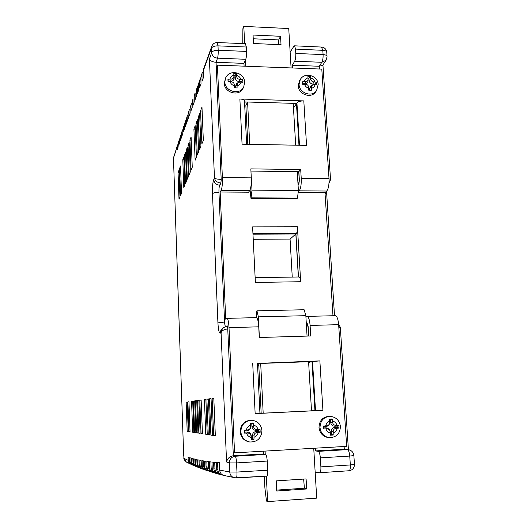 <?xml version="1.0" encoding="UTF-8"?>
<svg xmlns="http://www.w3.org/2000/svg" width="528" height="528" viewBox="0 0 528 528"><rect width="100%" height="100%" fill="white"/><g stroke="black" fill="none" stroke-linecap="round" stroke-linejoin="round"><path stroke-width="0.79" d="M249.691 441.982L248.992 441.863C243.731 440.616 240.788 437.21 240.154 431.647C240.603 424.637 244.187 420.836 250.919 420.242L251.625 420.262C257.684 420.988 261.129 424.446 261.954 430.637C261.34 438.339 257.255 442.121 249.691 441.982C244.411 440.722 241.454 437.303 240.821 431.719C241.27 424.67 244.867 420.856 251.625 420.262M323.611 426.05L323.789 428.868L327.208 428.828L329.439 429.739L330.31 431.752L330.508 435.197L333.175 435.052L333.214 431.594C333.274 429.719 334.178 428.644 335.92 428.366L339.029 428.056L338.963 426.65L338.844 425.245L335.722 425.297C333.953 425.205 332.924 424.228 332.633 422.38L332.152 418.942L329.498 419.074L329.729 422.532L328.746 425.027L327.017 425.753L323.611 426.05M329.954 416.321L328.924 416.315C322.595 417.021 319.288 420.743 319.004 427.482C319.796 433.264 322.918 436.636 328.376 437.593L329.406 437.686C323.928 436.722 320.793 433.336 319.994 427.535C320.278 420.763 323.598 417.021 329.954 416.321C336.013 416.929 339.497 420.328 340.421 426.505C340.072 433.666 336.402 437.389 329.406 437.686M316.576 90.578L315.665 91.879C311.296 98.934 298.333 94.459 298.228 85.82L299.482 80.764L300.326 79.411C304.913 71.623 317.843 75.596 318.193 84.46L316.576 90.578C312.193 97.654 299.171 93.159 299.066 84.493L300.326 79.411M227.938 79.24L228.056 81.741L231.33 81.781C233.039 81.998 234.023 82.929 234.287 84.572L234.472 87.859L237.072 87.938L237.118 84.698L238.036 82.632L239.811 82.064L242.9 82.243L242.774 79.748L239.679 79.345C237.963 79.121 236.98 78.184 236.729 76.527L236.379 73.656L233.792 73.564L233.904 76.428C233.812 78.071 232.907 78.943 231.198 79.048L227.938 79.24L228.268 81.734M225.489 78.309L224.314 83.358C224.275 93.007 239.62 96.875 243.131 88.156L243.758 86.81C240.233 95.561 224.829 91.674 224.869 81.992L225.489 78.309C229 68.765 244.424 72.118 244.629 82.177L243.758 86.81M302.438 83.002L302.366 81.794L305.547 81.609C306.933 81.563 307.778 80.89 308.081 79.589L307.91 76.217L310.405 76.303L310.827 79.127C311.098 80.751 312.061 81.675 313.718 81.893L316.661 82.289L316.82 84.737L312.464 84.929L311.335 87.153L311.296 90.334L308.794 90.255L308.609 87.061C308.345 85.43 307.375 84.506 305.712 84.289L302.518 84.249L302.438 83.002M244.246 431.66L244.18 430.221L247.672 429.917C249.5 429.634 250.457 428.531 250.549 426.624L250.417 423.093L253.176 422.954L253.572 426.472C253.843 428.36 254.899 429.35 256.733 429.442L260.033 429.389L260.126 430.822L260.172 432.254L256.892 432.571C255.07 432.861 254.113 433.957 254.021 435.871L253.968 439.402L251.196 439.553L250.998 436.036C250.727 434.141 249.665 433.151 247.823 433.059L244.312 433.099L244.246 431.66M305.91 316.833L307.144 316.384C308.656 316.945 309.639 319.968 310.094 325.439L310.728 335.98L259.274 337.504L258.74 326.825C258.364 321.275 257.591 318.212 256.41 317.632L256.265 317.638M220.163 192.014L221.166 190.298L249.77 190.496L248.563 192.199L220.163 192.014L225.713 319.189L227.047 318.358C228.03 318.945 228.683 322.04 229.013 327.624L234.551 452.859L346.672 446.358L338.646 324.667C339.405 325.136 339.979 326.258 340.362 328.013L338.765 326.403M308.583 361.746L311.995 361.621L314.952 410.659L311.507 410.824L315.084 410.652L312.127 361.588L319.862 360.888L257.479 363.422M257.473 363.383L259.948 413.351L255.149 413.615L322.918 410.329L315.5 410.645L312.53 361.489M249.77 190.496C250.945 188.212 251.453 184.008 251.282 177.87L250.826 168.887L300.696 169.501L301.231 178.372C301.422 184.43 300.755 188.588 299.231 190.839L298.221 191.928M332.983 315.744L324.997 192.694L326.753 191.03C328.469 188.793 329.221 184.668 329.023 178.655L321.796 69.095L217.411 65.155L216.302 68.198L221.199 179.698L220.856 183.315L219.628 185.493C219.094 186.8 218.869 189.169 218.962 192.588L224.558 321.499C224.704 324.291 225.027 325.994 225.515 326.621M221.166 190.298C222.136 187.994 222.539 183.757 222.38 177.58L217.411 65.155M239.877 99.007L242.068 144.203L306.55 145.385L303.805 100.894L239.877 99.007C242.563 99.152 244.094 99.746 244.477 100.782L244.49 101.039M276.705 490.096L304.405 488.215L303.64 479.081M266.336 476.157L267.617 501.6L266.462 501.046L264.898 487.978L264.317 476.282M265.082 451.09L265.247 454.384M267.617 501.6L316.708 498.135L313.738 448.272M276.23 480.876L306.095 478.922L306.676 488.974L276.751 491.014L276.23 480.876M315.282 448.18L315.447 450.919L318.245 451.354L347.417 449.638L344.289 449.229L315.447 450.919M306.365 324.502L307.171 324.192L308.015 326.786L308.57 336.046M308.708 336.039L308.121 326.245L307.276 323.657L306.339 324.027M312.127 361.588L257.486 363.561M280.54 36.293L253.051 35.039L253.493 43.514L281.028 44.708L280.54 36.293L278.718 39.917L253.249 38.782M291.086 67.934L288.743 28.538L243.797 26.4L242.887 28.69L242.794 43.58M245.791 66.224L245.474 59.895M244.662 43.659L243.797 26.4M251.044 171.079L297.264 171.62L298.386 190.476L252.001 190.153L250.945 171.217M295.687 145.187L293.198 103.336L244.537 101.93M249.704 144.342L247.586 102.016M297.271 171.765L298.742 171.778L299.237 180.121L298.676 183.671L298.023 184.391M319.407 69.003L319.229 66.264L321.842 62.291L326.066 60.225L322.74 65.228L319.229 66.264L292.367 65.234L292.525 67.987M293.205 103.514L296.459 103.607L298.967 145.246M297.37 173.382L298.742 171.778M192.218 101.33L192.179 107.554L190.971 110.847L191.017 104.801L190.014 108.596L190.179 113.005L189.024 116.193L189.077 110.451L188.107 114.14L188.265 118.292L187.15 121.381L187.209 115.922L186.272 119.513L186.417 123.413L185.348 126.416L185.407 121.229L184.51 124.72L184.642 128.39L183.605 131.314L183.678 126.37L182.807 129.769L182.932 133.228L181.936 136.066L182.008 131.36L181.163 134.673L181.282 137.933L180.319 140.692L180.398 136.211L179.579 139.438L179.692 142.507L178.761 145.2L178.84 140.923L178.055 144.071L178.154 146.969L177.256 149.589L177.342 145.504L178.061 144.236M178.84 140.923L179.586 139.616M180.398 136.211L181.17 134.871M182.008 131.36L182.813 129.987M183.678 126.37L184.516 124.958M185.407 121.229L186.285 119.77M187.209 115.922L188.12 114.424M189.077 110.451L190.027 108.907M191.017 104.801L192.007 103.204M194.291 95.363L194.251 101.93L192.997 105.329L193.037 98.96L192.218 101.323M217.16 42.537L217.364 42.544C214.691 42.537 212.817 43.798 211.754 46.325L203.485 69.293L203.491 77.411L202.006 81.312L202.006 73.445L200.785 77.86L201.029 83.866L199.604 87.635L199.617 80.177L198.449 84.447L198.673 90.097L197.314 93.733L197.333 86.658L196.211 90.803L196.416 96.116L195.109 99.627L195.142 92.915L194.284 95.363M197.333 86.658L198.469 84.902M199.617 80.177L200.805 78.362M202.006 73.445L203.254 71.57M187.183 431.376L186.153 402.145L187.189 401.993L188.232 431.548L187.183 431.376L188.225 431.29M188.951 431.66L187.889 401.894L188.965 401.742L190.04 431.831L188.951 431.66L190.027 431.561M192.68 432.247L191.558 401.372L192.713 401.207L193.855 432.432L192.68 432.247L193.842 432.148M194.654 432.564L193.499 401.095L194.693 400.924L195.868 432.755L194.654 432.564L195.862 432.458M196.7 432.887L195.512 400.811L196.759 400.633L197.967 433.085L196.7 432.887L197.954 432.775M198.832 433.224L197.604 400.508L198.904 400.323L200.152 433.429L198.832 433.224L200.138 433.105M201.049 433.574L199.782 400.198L201.135 400.006L202.422 433.792L201.049 433.574L202.409 433.455M205.762 434.32L204.415 399.538L205.88 399.333L207.253 434.557L205.762 434.32L207.24 434.188M208.27 434.716L206.877 399.188L208.408 398.97L209.827 434.966L208.27 434.716L209.814 434.584M210.89 435.131L209.451 398.818L211.048 398.594L212.52 435.389L210.89 435.131L212.507 434.993M213.629 435.567L212.137 398.435L213.807 398.198L215.338 435.838L213.629 435.567L215.318 435.415M201.973 107.032L203.333 140.415L201.874 143.933L200.548 110.953L201.973 107.032M199.617 113.507L200.924 146.23L199.531 149.609L198.244 117.269L199.617 113.507M197.353 119.724L198.62 151.807L197.287 155.047L196.04 123.328L197.353 119.724M195.182 125.684L196.416 157.159L195.129 160.268L193.921 129.149L195.182 125.684M191.096 136.917L192.251 167.237L191.063 170.108L189.928 140.125L191.096 136.917M189.169 142.217L190.291 171.989L189.149 174.755L188.047 145.299L189.169 142.217M187.308 147.319L188.404 176.563L187.301 179.223L186.232 150.289L187.308 147.319M185.519 152.229L186.582 180.965L185.519 183.533L184.483 155.093L185.519 152.229M183.797 156.968L184.826 185.209L183.81 187.684L182.794 159.727L183.797 156.968M180.53 165.944L181.507 193.255L180.556 195.565L179.593 168.518L180.53 165.944M178.979 170.207L179.929 197.069L179.012 199.3L178.075 172.696L178.979 170.207M191.275 464.376L190.694 464.152C189.163 463.366 188.331 462.086 188.206 460.33L188.093 457.169L189.156 457.512L189.268 460.786C189.407 462.581 190.245 463.874 191.796 464.66L192.581 465.01C190.991 464.211 190.133 462.904 189.994 461.096L189.875 457.736L190.978 458.066L191.103 461.551C191.242 463.399 192.113 464.719 193.723 465.511L194.535 465.861C192.885 465.056 191.994 463.723 191.855 461.855L191.723 458.284L192.865 458.601L193.004 462.304C193.149 464.211 194.053 465.564 195.716 466.363L196.561 466.712C194.858 465.907 193.928 464.534 193.783 462.607L193.644 458.806L194.825 459.109L194.971 463.056C195.129 465.023 196.066 466.409 197.789 467.214L198.667 467.557M198.667 467.564C196.898 466.745 195.941 465.346 195.782 463.353L195.631 459.307L196.858 459.598L197.017 463.795C197.182 465.828 198.152 467.247 199.94 468.052M199.94 468.059L200.851 468.402C199.023 467.584 198.02 466.145 197.855 464.092L197.696 459.789L198.977 460.06L199.142 464.534C199.313 466.627 200.323 468.079 202.171 468.897L203.115 469.24C201.227 468.415 200.191 466.943 200.013 464.825L199.841 460.238L201.168 460.495L201.353 465.26C201.531 467.419 202.58 468.91 204.494 469.729L205.478 470.072C203.518 469.247 202.442 467.735 202.257 465.551L202.072 460.66L203.458 460.898L203.65 465.98C203.841 468.211 204.923 469.735 206.903 470.56L207.933 470.903C205.9 470.065 204.791 468.521 204.593 466.264L204.395 461.056L205.834 461.274L206.045 466.693C206.243 468.989 207.365 470.554 209.418 471.385L210.487 471.728C208.388 470.884 207.233 469.3 207.029 466.97L206.811 461.419L208.309 461.617L208.54 467.392C208.745 469.762 209.913 471.372 212.038 472.204L213.154 472.547C210.976 471.702 209.781 470.072 209.563 467.669L209.332 461.743L210.896 461.921L211.141 468.085C211.358 470.534 212.573 472.177 214.771 473.022L215.939 473.359C213.682 472.507 212.441 470.837 212.216 468.356L211.966 462.033L213.596 462.191L213.86 468.765C214.091 471.293 215.345 472.982 217.622 473.827L217.952 473.92M219.925 474.375L218.843 474.164C216.506 473.306 215.219 471.596 214.982 469.036L214.711 462.29L216.414 462.422L216.698 469.432C216.942 472.045 218.242 473.774 220.605 474.632L220.968 474.725M223.021 475.167L221.879 474.962C219.457 474.098 218.123 472.342 217.873 469.696L217.582 462.502L219.364 462.607L219.674 470.092C219.925 472.784 221.278 474.566 223.72 475.424L236.227 478.005C236.815 477.589 237.059 475.603 236.966 472.065L267.689 470.217C267.802 473.728 267.511 475.695 266.805 476.124L236.26 477.998M177.164 146.791L173.732 157.351L173.554 160.776L183.685 455.38L184.107 458.449L188.206 460.33M315.176 472.461L319.724 472.725C320.628 472.296 321.011 470.342 320.885 466.877L320.338 457.849C320.001 454.047 319.301 451.882 318.245 451.354M348.909 470.765L319.737 472.725L348.909 470.765M219.674 470.092L229.746 472.019C230.056 475.009 231.587 476.942 234.34 477.833L266.805 476.124M295.786 53.46L323.083 54.589C323.195 57.935 322.786 60.502 321.842 62.291L294.683 61.222C295.528 59.413 295.891 56.826 295.786 53.46L295.522 49.097L294.604 45.824L293.865 46.233L290.149 52.166M211.754 46.325L211.464 48.22L203.227 71.016M216.962 473.57L215.939 473.359M197.241 466.937L196.561 466.712M195.175 466.085L194.535 465.861M193.189 465.234L192.581 465.01M265.571 454.456L263.393 453.974L233.35 455.737L235.165 456.245L265.571 454.456C266.396 455.004 266.95 457.208 267.227 461.063L267.689 470.217M245.368 43.692L246.338 47.005L246.563 51.421C246.662 54.833 246.385 57.453 245.738 59.288L217.529 58.172L216.051 62.304C212.619 61.981 210.408 60.964 209.418 59.235L211.655 52.576L211.464 48.22C212.329 46.669 214.507 45.883 217.998 45.87L218.189 50.246L246.563 51.421M245.612 43.699L217.364 42.544L217.998 45.87L246.338 47.005M244.088 66.158L243.949 63.373L216.051 62.304L216.308 68.171M243.949 63.373L245.738 59.288M178.451 303.844L183.685 455.38M320.885 466.877L350.335 464.95C350.486 468.382 350.057 470.316 349.048 470.758C352.539 470.151 354.347 468.026 354.46 464.402L354.453 464.317M178.444 303.824L173.554 160.776M295.522 49.097L322.799 50.325C325.05 50.47 326.363 51.038 326.746 52.028L327.03 56.272C326.647 55.295 325.334 54.734 323.083 54.589L322.799 50.325L321.446 47.051M263.076 413.18L311.507 410.83L308.583 361.713M257.486 363.587L260.581 363.449M263.393 453.974L263.254 451.196M252.978 234.181L295.832 234.016L298.346 276.989M244.543 102.115L247.487 102.016M294.683 61.222L292.367 65.234M330.535 179.599L329.083 180.272M322.938 64.937L330.541 179.771L329.01 183.044M221.186 179.368C217.688 179.263 215.45 178.873 214.48 178.207L209.418 59.235M220.981 182.992L220.856 182.992C217.384 182.648 215.259 181.058 214.48 178.207L213.754 179.599C212.738 182.259 212.315 186.985 212.494 193.776L217.925 322.852C218.321 329.762 219.107 333.214 220.275 333.221L221.067 332.719C221.153 330.568 222.149 328.772 224.07 327.327L222.849 328.132C221.113 329.36 220.255 331.056 220.275 333.221M340.402 328.561L348.421 449.671M353.866 455.506L353.866 455.572C353.423 452.298 351.615 450.338 348.44 449.678L344.289 449.229L344.111 446.51M227.469 326.317L224.07 327.327L227.212 326.324L227.733 328.363M227.766 328.977C224.176 329.314 221.945 330.561 221.067 332.719L226.571 461.993C227.416 458.429 229.673 456.344 233.35 455.737L233.204 452.516M179.065 172.729L178.075 172.696M186.153 402.145L187.189 402.098M180.622 168.557L179.593 168.518M187.889 401.894L188.965 401.848M183.902 159.766L182.794 159.727M191.558 401.372L192.72 401.32M185.632 155.133L184.483 155.093M193.499 401.095L194.7 401.042M187.42 150.335L186.232 150.289M195.512 400.811L196.759 400.752M189.281 145.345L188.047 145.299M197.604 400.508L198.904 400.448M191.215 140.177L189.928 140.125M199.782 400.198L201.135 400.138M195.32 129.208L193.921 129.149M204.415 399.538L205.88 399.472M197.498 123.394L196.04 123.328M206.877 399.188L208.415 399.122M199.769 117.335L198.244 117.269M209.451 398.818L211.055 398.752M202.138 111.025L200.548 110.953M212.137 398.435L213.814 398.363M293.482 108.101L296.459 103.607M247.804 144.309L245.87 105.422L247.493 102.194M246.437 116.866L245.269 116.84M292.248 277.081L290.07 239.092L295.832 234.016M290.07 239.092L253.229 239.283M308.629 362.439L311.995 361.621M311.5 410.738L314.952 410.659M263.076 413.173L261.175 413.206L258.733 364.043L260.588 363.475M259.934 413.048L261.169 412.988M258.819 365.785L257.598 365.831M278.758 44.609L278.718 39.917M250.074 189.948L250.978 198.337L252.001 190.153M250.978 198.337L297.053 198.561L297.502 198.092L298.386 190.476M250.312 194.799L250.701 194.806M251.335 197.855L297.502 198.092M298.049 184.846L298.822 183.988L299.389 180.444L298.861 171.64L297.264 171.62M299.092 145.253L296.578 103.429L293.198 103.336M234.551 452.859L233.191 452.516L227.74 328.429L227.179 325.783L226.09 326.462M298.472 276.989L295.951 233.911L252.971 234.076M227.047 318.358L256.41 317.632L256.595 311.058L256.971 310.82L258.357 316.84L259.387 337.504M298.148 192.522L324.997 192.694M255.38 282.447L252.608 226.888L297.416 226.796L300.656 281.721L255.38 282.447M335.155 315.691L335.359 315.685C337.055 316.239 338.151 319.235 338.646 324.667L310.094 325.439M298.861 171.64L300.696 169.501M315.084 410.652L315.5 410.645M296.578 103.429L296.934 102.894C298.122 101.6 300.412 100.927 303.805 100.894M299.033 276.982L299.171 276.982C299.937 277.299 300.432 278.883 300.656 281.721M297.416 226.796C297.528 230.228 297.158 232.498 296.307 233.594L252.952 233.759M295.951 233.911L296.307 233.594M260.687 363.442L263.182 413.173M256.971 310.82L304.121 309.738L305.844 315.678L307.058 336.092M258.357 316.84L305.844 315.678M304.405 488.215L306.676 488.974M235.726 87.892L235.633 86.024L236.834 83.332L237.692 82.837M234.366 84.942L234.663 87.859M241.527 82.124L241.507 81.649L239.105 81.569C236.861 81.279 235.574 80.051 235.244 77.887L235.132 75.577L234.082 75.537L234.188 77.847C234.069 79.999 232.894 81.14 230.657 81.286L228.248 81.2M234.082 75.537L233.792 73.564M235.132 75.577L236.379 73.656M241.507 81.649L242.774 79.748M302.485 83.714L304.729 83.794C306.544 83.728 307.646 82.843 308.042 81.14L308.062 80.256M308.048 78.151L308.946 78.184L310.405 76.303M308.946 78.184L309.091 80.454C309.441 82.579 310.702 83.78 312.873 84.071L315.183 84.143L316.661 82.289M315.183 84.143L315.209 84.612M312.2 85.12L311.071 85.543L309.593 88.447L309.712 90.281M330.462 434.247L331.426 434.194L331.261 431.574C331.34 429.125 332.515 427.72 334.798 427.357L337.26 427.225L337.187 426.083L334.726 426.208C332.416 426.089 331.063 424.816 330.68 422.4L330.515 419.793L329.551 419.846M330.515 419.793L332.152 418.942M337.187 426.083L338.844 425.245M337.26 427.225L339.029 428.056M331.426 434.194L333.175 435.052M323.73 427.944L326.119 427.812L329.036 429.007L329.888 430.34M329.228 424.459L328.31 425.72L326.047 426.67L323.657 426.796M251.783 423.812L251.909 426.472C252.265 428.941 253.645 430.234 256.047 430.36L258.614 430.221L258.667 431.389L256.106 431.528C253.73 431.897 252.476 433.336 252.358 435.838L252.483 438.511L251.354 438.57L251.229 435.897C250.873 433.422 249.487 432.122 247.078 432.003L244.504 432.142L244.444 430.967L247.025 430.835C249.407 430.459 250.661 429.02 250.78 426.532L250.655 423.872L251.783 423.812L253.176 422.954M258.614 430.221L260.033 429.389M258.667 431.389L260.172 432.254M252.483 438.511L253.968 439.402M251.354 438.57L251.196 439.553M244.504 432.142L244.312 433.099M244.444 430.967L244.18 430.221M250.655 423.872L250.417 423.093M329.644 421.192C327.545 421.978 326.245 423.515 325.743 425.819M336.989 425.231C336.211 423.001 334.726 421.608 332.548 421.047M233.845 75.24C231.785 75.761 230.492 77.022 229.964 79.009M240.913 79.385C240.194 77.359 238.781 76.012 236.669 75.339M308.035 77.867C306.055 78.382 304.834 79.616 304.352 81.569M314.906 81.932C314.18 79.939 312.8 78.619 310.754 77.959M250.483 425.258C248.285 426.063 246.913 427.634 246.352 429.99M258.053 429.37C257.275 427.099 255.763 425.674 253.506 425.106M254.087 437.243C256.285 436.432 257.657 434.854 258.205 432.505M246.497 433.125C247.276 435.409 248.794 436.841 251.064 437.408M333.3 432.934C335.399 432.142 336.699 430.597 337.187 428.294M325.934 428.894C326.72 431.132 328.205 432.531 330.396 433.092M229.013 327.624L258.74 326.825M319.862 360.888L322.918 410.329M255.149 413.615L252.707 363.304M304.517 84.249C305.243 86.249 306.629 87.575 308.682 88.229M311.414 88.321C313.388 87.793 314.609 86.559 315.077 84.605M230.089 81.734C230.809 83.774 232.228 85.127 234.346 85.793M222.38 177.58L251.282 177.87M301.231 178.372L329.023 178.655M189.268 460.786L189.994 461.096M191.103 461.551L191.855 461.855M193.004 462.304L193.783 462.607M194.971 463.056L195.782 463.353M197.017 463.795L197.855 464.092M199.142 464.534L200.013 464.825M201.353 465.26L202.257 465.551M203.65 465.98L204.593 466.264M206.045 466.693L207.029 466.97M208.54 467.392L209.563 467.669M211.141 468.085L212.216 468.356M213.86 468.765L214.982 469.036M216.698 469.432L217.873 469.696M267.227 461.063L236.564 462.917L236.966 472.065L229.746 472.019L229.35 462.931L226.571 461.993M201.749 75.154L200.785 77.86M199.373 81.84L198.449 84.447M197.096 88.288L196.211 90.803M194.911 94.512L194.06 96.934M192.812 100.518L191.994 102.861M190.799 106.326L190.014 108.596M188.859 111.943L188.107 114.14M186.998 117.381L186.272 119.513M185.203 122.654L184.51 124.72M183.48 127.769L182.807 129.769M181.817 132.733L181.163 134.673M180.206 137.551L179.579 139.438M178.655 142.237L178.055 144.071M184.107 458.449L186.371 462.053L187.414 462.409M177.342 145.504L173.732 157.351M221.212 180.094L220.856 182.992L219.628 185.17C219.166 186.199 218.935 188.192 218.935 191.143M217.529 58.172C218.057 56.324 218.282 53.684 218.189 50.246C214.698 50.259 212.52 51.038 211.655 52.576C212.137 55.849 214.097 57.717 217.529 58.172M236.564 462.917C236.32 459.03 235.858 456.806 235.165 456.245C231.495 456.839 229.555 459.07 229.35 462.931L236.564 462.917M348.44 449.678L347.417 449.638C348.599 450.16 349.378 452.298 349.747 456.067L353.866 455.572L354.46 464.402L350.335 464.95L349.747 456.067L320.338 457.849M326.066 60.225L327.063 56.674M294.604 45.824L321.796 47.071C324.588 47.513 326.238 49.163 326.746 52.028L326.773 52.457M224.618 322.555L225.284 326.707M219.813 185.17L219.628 185.17C216.196 184.807 214.236 182.945 213.754 179.599M299.013 183.671L298.676 183.671M326.588 194.126L325.024 193.136M218.948 192.265C215.503 192.337 213.352 192.845 212.494 193.776M224.585 322.04L217.925 322.852M299.231 190.839L326.753 191.03M299.488 145.259L296.934 102.894M237.178 85.886C239.237 85.351 240.524 84.097 241.045 82.104M235.633 86.024L237.118 84.698M234.577 85.991L234.287 84.599M230.657 81.286L231.198 79.048M234.188 77.847L233.904 76.428M235.244 77.887L236.729 76.527M239.105 81.569L239.679 79.345M304.729 83.794L305.547 81.609M309.091 80.454L310.827 79.127M312.873 84.071L313.718 81.893M309.593 88.447L311.335 87.153M330.68 422.4L332.633 422.38M334.726 426.208L335.722 425.297M334.798 427.357L335.92 428.366M331.261 431.574L333.214 431.594M326.119 427.812L327.208 428.828M326.047 426.67L327.017 425.753M251.909 426.472L253.572 426.472M256.047 430.36L256.733 429.442M256.106 431.528L256.892 432.571M252.358 435.838L254.021 435.871M247.078 432.003L247.823 433.059M247.025 430.835L247.672 429.917M221.879 474.962L220.605 474.632M218.843 474.164L217.622 473.827M190.694 464.152L186.371 462.053C182.345 458.086 184.549 458.971 183.658 455.36M173.534 160.895L173.903 156.13M307.725 324.179L307.171 324.192M329.386 182.728L329.01 183.097M326.535 191.235L334.521 315.704M307.144 316.384L335.359 315.685M299.171 276.982L255.143 277.629M244.477 100.782L246.629 144.283M234.287 84.572L234.577 85.952M238.036 82.632L236.834 83.332M308.081 79.589L308.042 81.14M312.464 84.929L311.071 85.543M329.439 429.739L329.036 429.007M328.746 425.027L328.31 425.72"/></g></svg>
